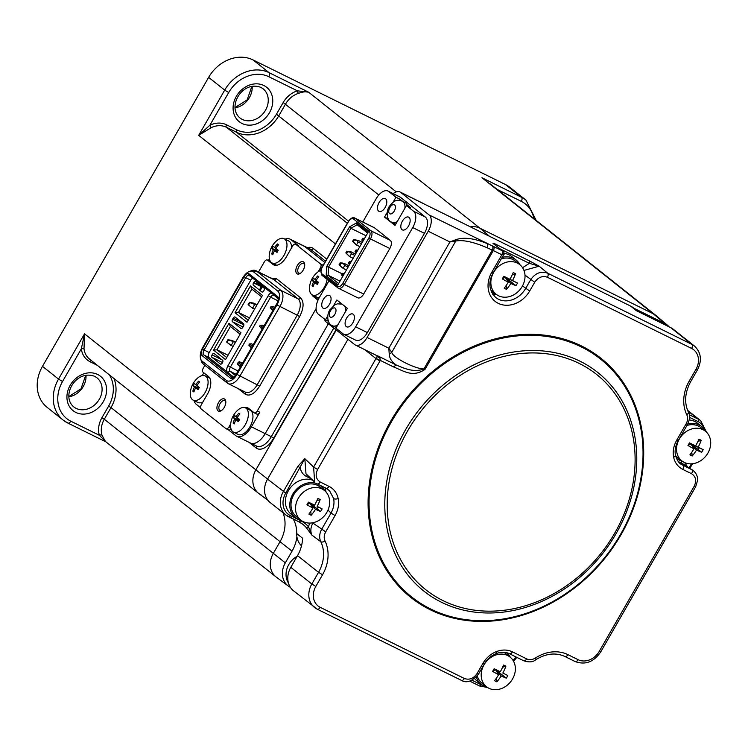<?xml version="1.0" encoding="UTF-8"?>
<svg xmlns="http://www.w3.org/2000/svg" width="748" height="748" viewBox="0 0 748 748"><rect width="100%" height="100%" fill="white"/><g stroke="black" fill="none" stroke-linecap="round" stroke-linejoin="round"><path stroke-width="1.12" d="M211.301 127.599L198.678 135.351L209.917 125.197A2.029 0.57 -115.3 0 0 211.301 127.599A20.299 16.942 128.4 0 1 226.382 127.244L347.315 223.25M236.714 129.834A31.799 26.545 128.4 0 0 276.451 114.22L283.174 102.541A22.328 18.635 -51.6 0 1 297.405 90.835A2.029 0.701 -107.5 0 0 298.517 93.35A20.299 16.942 128.4 0 0 285.577 104L278.864 115.669A33.838 28.237 -51.6 0 1 236.583 132.274L226.382 127.244A2.029 1.103 -63.7 0 1 226.513 124.794L236.714 129.834A2.029 1.103 -63.7 0 0 236.583 132.274L348.531 221.156M335.431 243.913L198.678 135.351L224.699 90.106A35.521 29.649 -51.6 0 1 269.093 72.668A3.385 1.833 116.3 0 1 268.869 76.745L297.405 90.835L308.606 92.182C306.371 91.368 303.015 91.761 298.517 93.35M489.893 236.62L479.945 228.196A20.299 16.942 128.4 0 0 470.174 226.878A20.299 16.942 -51.6 0 1 479.945 228.196L653.303 313.786L479.945 228.196L308.606 92.182L269.093 72.668L253.039 59.924A35.521 29.649 128.4 0 0 208.645 77.362L42.477 366.342A35.521 29.649 128.4 0 0 47.152 407.38L63.206 420.124A35.521 29.649 -51.6 0 1 58.522 379.086L84.543 333.842L84.01 348.961A20.299 16.942 128.4 0 0 89.554 359.143L258.556 493.315A20.299 16.942 128.4 0 0 261.099 494.924M669.123 326.848A19.831 16.55 128.4 0 0 667.571 325.315A19.831 16.55 128.4 0 0 664.748 323.463L653.303 313.786A20.299 16.942 128.4 0 1 655.856 315.394L489.959 183.699M285.325 562.861L292.038 551.183L111.013 407.576L104.299 419.245L285.325 562.861A19.831 16.55 128.4 0 0 288.289 586.03L276.33 577.138A20.299 16.942 -51.6 0 1 273.291 553.417L280.014 541.739A33.838 28.237 128.4 0 0 282.996 512.717A33.838 28.237 -51.6 0 1 280.014 541.739L273.291 553.417A20.299 16.942 128.4 0 0 275.975 576.867A20.299 16.942 128.4 0 0 278.518 578.475M97.352 365.342L90.218 361.817A22.328 18.635 -51.6 0 1 81.317 348.839L62.533 381.508A32.145 26.825 128.4 0 0 70.808 421.189A3.385 1.833 116.3 0 1 67.853 423.069L105.907 441.853L99.344 435.28A2.029 0.963 163.7 0 1 101.98 435.14L105.468 441.507L275.975 576.867M267.952 500.309L258.911 493.587A20.299 16.942 -51.6 0 1 255.872 469.866L336.291 330.018L255.872 469.866L84.543 333.842L81.317 348.839A2.029 0.87 172.6 0 1 84.01 348.961M667.571 325.315L656.202 315.684A20.299 16.942 -51.6 0 0 653.303 313.786L481.974 177.762L521.487 197.266A35.521 29.649 -51.6 0 1 525.956 200.099L509.902 187.355A35.521 29.649 128.4 0 0 505.433 184.522L253.039 59.924M249.495 442.433A16.914 9.172 -63.7 0 0 250.402 443.012A16.914 9.172 -63.7 0 0 265.185 433.634L328.381 323.744L265.185 433.634L271.309 436.654L333.776 328.026M284.988 239.154A16.914 9.172 116.3 0 1 290.093 239.154L303.856 245.952A16.914 9.172 -63.7 0 1 304.763 246.522L324.791 262.426L304.763 246.522A16.914 9.172 -63.7 0 0 303.856 245.952L309.981 248.972A16.914 9.172 -63.7 0 1 310.878 249.542A2.029 1.692 128.4 0 0 313.421 248.551L326.708 259.098M267.597 479.057L255.872 469.866A20.299 16.942 128.4 0 0 258.556 493.315M296.909 536.746A34.305 28.63 -51.6 0 1 292.038 551.183M633.668 308.12L664.748 323.463M288.289 586.03A19.831 16.55 128.4 0 0 290.346 587.302M307.568 504.395A189.468 158.146 -51.6 0 1 307.512 503.778M461.254 680.25A3.385 1.833 -63.7 0 0 461.432 680.371L317.227 609.181L293.487 590.77A20.299 16.942 -51.6 0 1 290.804 567.321L311.822 584.001L315.834 586.423A16.914 14.119 128.4 0 0 320.191 607.311A3.385 1.833 -63.7 0 1 317.227 609.181A3.385 1.833 -63.7 0 1 317.049 609.068A20.299 16.942 -51.6 0 1 314.497 607.451A20.299 16.942 -51.6 0 1 311.822 584.001L318.536 572.323A33.838 28.237 128.4 0 0 320.808 541.702C319.05 537.793 319.331 533.679 321.64 529.369L331.009 513.081C333.683 508.229 334.552 503.367 333.617 498.477L329.569 490.763L326.306 488.322M290.42 515.653L300.621 520.692A2.029 1.103 116.3 0 1 298.845 521.814L285.988 515.091A20.299 16.942 -51.6 0 1 283.314 491.642L297.872 466.331L304.829 458.664L285.717 493.091A18.27 15.25 128.4 0 0 290.42 515.653A2.029 1.103 116.3 0 1 288.644 516.775A2.029 1.103 116.3 0 1 288.541 516.709A20.299 16.942 -51.6 0 1 285.988 515.091L270.224 502.581A20.299 16.942 -51.6 0 1 267.55 479.131L347.96 339.293M300.621 520.692A35.867 29.929 -51.6 0 1 308.485 526.751L309.7 523.086M313.132 522.702L312.907 523.095C310.635 527.237 310.27 531.22 311.822 535.035L306.156 527.471A33.838 28.237 128.4 0 0 302.987 524.432A33.838 28.237 128.4 0 0 298.957 521.852M306.156 527.471A2.029 1.103 139.1 0 0 308.485 526.751L311.822 535.035L320.808 541.702A3.385 1.73 -25.8 0 0 325.043 541.056A37.213 31.061 -51.6 0 1 322.547 574.745L315.834 586.423M321.677 486.639L321.201 485.845M313.047 504.61A13.529 11.295 -51.6 0 1 312.58 505.227M379.825 357.628A3.385 2.889 173.4 0 1 377.151 356.375L377.89 355.936L379.825 357.628L380.302 360.405A6.769 5.647 -51.6 0 1 379.984 361.004L375.982 358.582L313.608 467.061L304.829 458.664L305.988 473.783L314.656 482.077L313.608 467.061L317.61 469.473C315.058 475.008 315.927 479.188 320.219 482.021L328.998 486.359C333.842 488.865 336.899 492.923 338.171 498.551C339.255 504.245 338.236 509.921 335.085 515.559L325.726 531.847C323.978 535.072 323.753 538.139 325.043 541.056M297.872 466.331L300.275 467.781C300.986 471.801 303.034 474.69 306.418 476.448L311.29 478.86M301.509 545.806A20.299 16.942 -51.6 0 1 296.704 533.576A33.838 28.237 128.4 0 0 293.272 519.056M290.804 567.321L297.526 555.642A33.838 28.237 128.4 0 0 302.547 538.214L296.704 533.576M694.069 445.359A13.529 11.295 -51.6 0 1 693.602 445.986M680.371 463.62L682.943 465.265A3.385 1.833 116.3 0 1 682.802 469.398C677.959 466.892 674.902 462.825 673.63 457.196A3.385 1.533 -11.8 0 0 675.481 455.354C677.09 460.422 679.119 463.47 681.578 464.499L692.695 470.146L678.202 461.394M324.426 319.022A13.529 7.34 -63.7 0 0 326.259 322.051L354.571 344.529A13.529 7.34 -63.7 0 0 355.291 344.987A13.529 7.34 -63.7 0 0 367.118 337.488L428.221 231.235A13.529 7.34 -63.7 0 0 429.09 214.928L400.778 192.451A13.529 7.34 -63.7 0 0 400.058 191.993L423.003 203.316A13.529 7.34 116.3 0 1 423.723 203.774L630.564 306.063A20.299 16.942 -51.6 0 1 633.117 307.671L637.764 311.364M630.564 306.063L636.398 310.691L670.816 327.689A20.299 16.942 -51.6 0 1 673.368 329.298L694.387 345.987A20.299 16.942 -51.6 0 0 691.835 344.37A3.385 1.833 116.3 0 1 691.61 348.446L547.414 277.256C542.478 275.535 538.242 277.199 534.717 282.239L529.687 290.991A25.151 20.991 -51.6 0 1 498.252 303.342A25.151 20.991 -51.6 0 1 491.773 272.281L501.843 254.769L493.325 250.561A6.769 0.664 29.9 0 0 492.278 250.066L487.07 247.728C473.503 241.903 463.077 239.669 455.784 241.024L449.913 241.95L455.738 239.734C463.47 236.957 473.821 238.182 486.77 243.399A3.385 2.412 114.2 0 1 487.07 247.728M522.572 267.709L529.35 263.343L539.149 266.185L523.974 270.439M500.234 248.962L529.35 263.343A2.029 1.103 -63.7 0 0 529.481 260.893L539.149 266.185L547.63 273.179A3.385 1.833 116.3 0 1 547.414 277.256M400.058 191.993A13.529 7.34 -63.7 0 0 393.168 193.61M389.231 353.907A6.769 4.553 -26.2 0 0 391.756 352.373C392.391 357.366 415.252 369.129 423.929 368.923L492.278 250.066A3.385 2.412 114.2 0 0 491.969 245.737A10.154 0.991 -150.1 0 1 493.54 246.475A3.385 1.833 116.3 0 1 493.325 250.561L424.976 369.419L423.929 368.923C414.327 372.682 404.911 368.773 396.188 364.968C391.718 361.845 389.399 358.161 389.231 353.907L388.82 348.203L391.756 352.373L455.784 241.024A3.385 1.87 75.3 0 0 455.738 239.734M503.61 253.694L501.843 254.769L503.086 251.188A2.029 1.692 -51.6 0 1 503.339 251.356L503.339 251.356C504.348 253.366 504.526 254.357 503.881 254.311L493.25 272.805L491.773 272.281M496.27 297.938A21.776 18.176 128.4 0 0 496.831 298.312A21.776 18.176 128.4 0 0 498.392 299.2A21.776 18.176 128.4 0 0 525.601 288.513L530.641 279.761C535.344 273.039 541 270.851 547.63 273.179L691.835 344.37L670.816 327.689M688.076 411.737A3.385 1.73 154.2 0 1 688.338 412.064A3.385 1.73 154.2 0 1 686.758 414.701A37.213 31.061 -51.6 0 1 689.254 381.013L695.967 369.334A16.914 14.119 128.4 0 0 691.61 348.446M574.969 661.438A3.385 1.833 -63.7 0 0 575.156 661.559A3.385 1.833 -63.7 0 0 578.111 659.68A16.914 14.119 128.4 0 0 599.251 651.377L600.719 651.91L695.659 486.808L694.191 486.275C696.743 480.749 695.874 476.57 691.582 473.727L682.802 469.398M692.695 470.146L692.695 470.155C697.828 473.998 697.912 479.72 697.604 480.384L695.659 486.808M564.777 656.407A3.385 1.833 -63.7 0 0 564.955 656.52C555.895 652.359 546.199 653.397 535.886 659.643A3.385 0.692 -123 0 0 535.503 657.969A37.213 31.061 -51.6 0 1 567.91 654.65L578.111 659.68M496.382 651.611A3.385 1.066 68.6 0 1 496.158 653.602C491.193 655.622 487.247 659.091 484.339 663.99L478.552 674.042C472.269 681.363 466.556 683.466 461.432 680.371A3.385 1.833 -63.7 0 0 464.386 678.492C469.323 680.213 473.559 678.558 477.084 673.518L482.862 663.467C486.163 657.903 490.669 653.948 496.382 651.611C502.132 649.451 507.471 649.526 512.417 651.854L526.639 658.876C529.481 660.157 532.426 659.848 535.503 657.969M325.791 488.051A3.385 1.833 -63.7 0 0 326.044 488.229L317.264 483.9A3.385 1.833 -63.7 0 1 317.012 483.722L317.264 483.9A3.385 1.833 -63.7 0 0 320.219 482.021M424.976 369.419C412.391 377.899 403.705 370.83 393.523 366.931L380.302 360.405A3.385 0.514 -155 0 1 376.132 358.292L377.151 356.375A3.385 2.824 -51.6 0 0 376.534 355.478M393.523 366.931L396.188 364.968L377.89 355.936A13.529 7.34 -63.7 0 1 376.712 355.562L355.291 344.987M496.616 294.609A22.898 19.111 -51.6 0 1 492.717 294.245M324.931 487.687L326.081 492.062M364.715 349.643L375.982 358.582A3.385 2.824 128.4 0 0 376.132 358.292M238.219 365.099L237.64 364.183M242.53 363.257L239.136 361.583L240.604 362.743L238.06 362.612L237.387 363.771L240.389 366.978M239.136 361.583L238.565 362.574M240.613 366.585L237.387 363.771M242.062 364.061L240.089 362.49M240.304 366.09L240.978 364.921L238.06 362.612M240.978 364.921L241.585 364.893M296.9 273.665A6.769 3.665 116.3 0 1 297.339 265.512A6.769 3.665 116.3 0 1 303.613 261.987A6.769 3.665 116.3 0 1 304.67 264.24A6.769 3.665 116.3 0 1 300.088 273.516A6.769 3.665 116.3 0 1 296.9 273.665M304.707 264.914A5.414 2.936 -63.7 0 0 303.969 263.661A5.414 2.936 -63.7 0 0 303.679 263.474A5.414 2.936 -63.7 0 0 298.789 266.756A5.414 2.936 -63.7 0 0 298.592 273.001A5.414 2.936 -63.7 0 0 298.882 273.188A5.414 2.936 -63.7 0 0 300.649 273.132M218.014 410.858A6.769 3.665 116.3 0 1 218.453 402.704A6.769 3.665 116.3 0 1 224.727 399.18A6.769 3.665 116.3 0 1 225.784 401.433A6.769 3.665 116.3 0 1 221.202 410.708A6.769 3.665 116.3 0 1 218.014 410.858M225.821 402.106A5.414 2.936 -63.7 0 0 225.073 400.853A5.414 2.936 -63.7 0 0 224.783 400.666A5.414 2.936 -63.7 0 0 219.903 403.948A5.414 2.936 -63.7 0 0 219.706 410.194A5.414 2.936 -63.7 0 0 219.996 410.381A5.414 2.936 -63.7 0 0 221.763 410.325M213.554 350.111L229 323.258L240.959 332.757L225.522 359.61L213.554 350.111L216.967 349.812L230.393 326.455L240.136 334.197M273.618 294.768L278.219 298.948M273.759 295.413A3.385 1.833 -63.7 0 0 273.572 295.292A3.385 1.833 -63.7 0 0 270.617 297.171L268.214 295.722A5.414 2.936 116.3 0 1 271.131 292.795M233.909 377.329L227.579 372.298A5.414 2.936 116.3 0 1 227.925 365.772L268.214 295.722M235.452 375.543L230.113 371.307A3.385 1.833 116.3 0 1 230.337 367.221L270.617 297.171L278.06 300.846M290.093 239.154A16.914 9.172 116.3 0 1 291 239.725L298.293 245.522A3.385 1.833 -63.7 0 0 298.115 245.4A3.385 1.833 -63.7 0 0 297.91 245.335M256.676 413.999A3.385 1.833 -63.7 0 0 256.854 414.121A3.385 1.833 -63.7 0 0 259.818 412.242L251.421 426.837A16.914 9.172 116.3 0 1 236.639 436.215A16.914 9.172 116.3 0 1 235.732 435.645L228.523 429.913M236.639 436.215L250.402 443.012A16.914 9.172 -63.7 0 0 265.185 433.634L251.421 426.837M194.041 400.573A16.914 9.172 -63.7 0 0 196.331 404.359L200.539 407.707M204.887 365.295L203.269 368.119A3.385 1.833 -63.7 0 0 203.045 372.195L208.449 376.478A14.549 7.882 116.3 0 1 207.505 394.018L201.296 404.818A3.385 1.833 -63.7 0 0 201.072 408.894L225.887 428.585A3.385 1.833 -63.7 0 0 226.064 428.707A3.385 1.833 -63.7 0 0 229.019 426.828L230.693 423.92M228.439 429.848A3.385 1.833 -63.7 0 0 228.617 429.96A3.385 1.833 -63.7 0 0 231.01 428.903M249.178 408.819A14.549 7.882 -63.7 0 0 247.457 408.857M244.802 407.613A14.549 7.882 116.3 0 1 247.953 407.969A14.549 7.882 116.3 0 1 248.729 408.455L254.124 412.746A3.385 1.833 -63.7 0 0 254.311 412.859A3.385 1.833 -63.7 0 0 257.265 410.989L316.114 308.634M317.984 300.182L313.178 296.367A14.549 7.882 116.3 0 1 311.766 294.572M314.366 295.928A14.549 7.882 -63.7 0 0 315.731 297.629L318.246 299.621M318.181 271.786L320.331 268.036A3.385 1.833 -63.7 0 0 320.555 263.96L295.741 244.259A3.385 1.833 -63.7 0 0 295.563 244.147A3.385 1.833 -63.7 0 0 292.608 246.017L286.391 256.826A14.549 7.882 116.3 0 1 273.675 264.886A14.549 7.882 116.3 0 1 272.898 264.39L267.504 260.108A3.385 1.833 -63.7 0 0 267.317 259.986A3.385 1.833 -63.7 0 0 264.362 261.865L258.546 271.982M267.504 260.108L270.047 261.361A3.385 1.833 -63.7 0 0 269.869 261.248A3.385 1.833 -63.7 0 0 269.673 261.174M270.047 261.361L270.785 261.95M272.048 262.941L275.002 265.288M268.41 260.528L269.392 258.817M202.25 375.571L203.839 372.822M249.523 271.393L251.87 270.57A13.529 7.34 116.3 0 1 255.797 270.626A13.529 7.34 116.3 0 1 256.527 271.085L280.752 290.317A13.529 7.34 116.3 0 1 279.874 306.624L239.921 376.094A13.529 7.34 116.3 0 1 228.093 383.602A13.529 7.34 116.3 0 1 227.373 383.144L203.147 363.911A13.529 7.34 116.3 0 1 201.436 361.284L200.66 358.918A11.501 6.236 116.3 0 1 202.858 347.287L242.81 277.817A11.501 6.236 116.3 0 1 249.523 271.393A11.501 6.236 116.3 0 1 253.479 271.823L277.704 291.056A11.501 6.236 116.3 0 1 276.956 304.922L237.013 374.393A11.501 6.236 116.3 0 1 226.345 380.377L202.119 361.153A11.501 6.236 116.3 0 1 200.66 358.918M244.082 276.704C245.849 273.992 247.523 273.057 249.103 273.88L277.714 296.591C278.957 298.003 278.836 300.182 277.358 303.118L235.732 375.505C233.965 378.217 232.291 379.152 230.711 378.329L202.11 355.618C200.866 354.206 200.978 352.028 202.456 349.092L244.082 276.704L245.69 277.667A4.058 2.197 116.3 0 1 249.234 275.414A4.058 2.197 116.3 0 1 249.262 275.432A1.356 1.131 128.4 0 0 249.458 275.554M202.456 349.092L209.16 352.579A4.058 2.197 -63.7 0 0 208.898 357.469L203.802 354.954A4.058 2.197 116.3 0 1 204.064 350.055L245.69 277.667L250.786 280.182A4.058 2.197 -63.7 0 1 252.674 278.144M236.181 374.299L230.113 371.307L227.579 372.298L208.898 357.469M209.16 352.579L250.786 280.182M262.445 295.395L247.008 322.248L235.04 312.748L238.453 312.449L251.88 289.093L250.477 285.895L262.445 295.395M251.88 289.093L261.622 296.834M249.505 317.9L238.453 312.449L248.196 320.181M235.04 312.748L250.477 285.895M264.053 288.167A2.029 1.103 116.3 0 1 263.922 290.607L263.754 290.907A2.029 1.103 116.3 0 1 261.875 291.963L253.404 285.24A2.029 1.103 116.3 0 1 253.535 282.791L253.703 282.501A2.029 1.103 116.3 0 1 255.479 281.379A2.029 1.103 116.3 0 1 255.592 281.444L264.053 288.167M262.202 286.699L253.703 282.501M241.726 322.304L233.226 318.115A2.029 1.103 116.3 0 1 235.003 316.993A2.029 1.103 116.3 0 1 235.115 317.059L243.577 323.781A2.029 1.103 116.3 0 1 243.446 326.221L242.773 327.39A2.029 1.103 116.3 0 1 240.996 328.512A2.029 1.103 116.3 0 1 240.893 328.447L232.422 321.724A2.029 1.103 116.3 0 1 232.553 319.284L243.895 324.875M212.077 354.889L212.245 354.599A2.029 1.103 116.3 0 1 214.134 353.542L222.595 360.265A2.029 1.103 116.3 0 1 222.465 362.715L222.296 363.004A2.029 1.103 116.3 0 1 220.52 364.126A2.029 1.103 116.3 0 1 220.408 364.061L211.946 357.338A2.029 1.103 116.3 0 1 212.077 354.889L221.988 359.788M232.553 319.284L233.226 318.115M230.393 326.455L229 323.258M226.709 357.544L216.967 349.812L228.018 355.263M254.507 309.204L251.3 307.222M251.253 307.185L248.112 304.66L249.458 302.323L253.6 303.118L254.909 304.156L252.562 308.241L248.112 304.66M248.551 305.006L249.888 302.669L249.458 302.323M249.888 302.669L256.854 305.119M257.031 304.81L253.6 303.118M235.545 342.173L232.114 340.48L235.377 342.481M233.021 346.567L227.065 342.369L228.411 340.031L233.432 341.518L231.076 345.604L226.625 342.023L227.972 339.686L232.114 340.48L231.796 341.032M251.337 347.932L248.822 345.118L249.495 343.949L252.328 346.202M253.217 344.66L251.524 343.828L249.495 343.949M253.02 345.015L251.524 343.828M251.655 347.371L248.822 345.118M273.815 308.84L270.972 306.587L270.309 307.755L272.824 310.57M274.497 307.652L273.011 306.465L270.972 306.587M273.142 310.009L270.309 307.755M274.703 307.297L273.011 306.465M263.96 325.978L262.268 325.146L260.229 325.268L259.565 326.437L262.081 329.251M263.754 326.334L262.268 325.146M263.072 327.521L260.229 325.268M262.398 328.69L259.565 326.437M407.342 206.009A11.837 6.414 -63.7 0 0 406.977 204.765A11.837 6.414 -63.7 0 0 405.612 202.83A11.837 6.414 -63.7 0 0 404.977 202.428L402.433 201.175C398.469 200.174 395.44 198.304 389.128 206.682C385.538 212.572 387.193 221.034 391.943 222.408A11.837 6.414 -63.7 0 0 397.31 221.473M353.28 314.3A7.106 3.852 -63.7 0 0 352.906 314.057A7.106 3.852 -63.7 0 0 346.492 318.349A7.106 3.852 -63.7 0 0 346.24 326.558A7.106 3.852 -63.7 0 0 346.614 326.801A7.106 3.852 -63.7 0 0 353.028 322.5A7.106 3.852 -63.7 0 0 353.28 314.3M329.933 295.759A7.106 3.852 -63.7 0 0 329.559 295.516A7.106 3.852 -63.7 0 0 323.145 299.817A7.106 3.852 -63.7 0 0 322.884 308.017A7.106 3.852 -63.7 0 0 323.267 308.26A7.106 3.852 -63.7 0 0 329.672 303.959A7.106 3.852 -63.7 0 0 329.933 295.759M385.659 198.846A7.106 3.852 -63.7 0 0 385.285 198.603A7.106 3.852 -63.7 0 0 378.871 202.904A7.106 3.852 -63.7 0 0 378.61 211.104A7.106 3.852 -63.7 0 0 378.993 211.347A7.106 3.852 -63.7 0 0 385.398 207.046A7.106 3.852 -63.7 0 0 385.659 198.846M409.016 217.388A7.106 3.852 -63.7 0 0 408.632 217.144A7.106 3.852 -63.7 0 0 402.218 221.445A7.106 3.852 -63.7 0 0 401.966 229.645A7.106 3.852 -63.7 0 0 402.34 229.888A7.106 3.852 -63.7 0 0 408.754 225.587A7.106 3.852 -63.7 0 0 409.016 217.388M362.93 241.258L361.742 240.024L363.042 238.5L361.742 240.024M362.743 238.275L364.556 238.434M362.967 241.202L362.032 240.258M362.5 240.622L363.5 238.874L362.21 240.398L363.004 241.127M364.229 239.005L363.5 238.874M364.341 238.799L363.21 238.64M357.516 250.683L356.497 250.318L357.628 250.477M356.497 250.318L355.487 252.067L356.787 250.552M355.786 252.3L356.291 252.805M355.487 252.067L356.263 252.852M356.254 252.88L355.319 251.936L356.319 250.178L357.694 250.374M356.216 252.936L355.319 251.936M357.843 250.113L356.029 249.944L355.029 251.702M349.073 263.979L350.073 262.23L348.774 263.745L349.578 264.483M350.803 262.361L350.073 262.23M350.915 262.155L349.784 261.996M348.774 263.745L349.55 264.53M351.13 261.791L349.316 261.622L350.98 262.052M349.503 264.614L348.306 263.38L349.54 264.558M349.316 261.622L348.306 263.38M344.202 273.833L343.07 273.675L342.06 275.423L342.836 276.208M344.417 273.469L342.603 273.3L344.267 273.721M342.603 273.3L341.593 275.049L342.893 273.534M342.79 276.293L341.593 275.049M355.73 244.39L352.542 241.23L356.039 244.54M352.832 241.464L353.841 239.706L352.542 241.23M353.552 239.472L356.329 240.061M353.841 239.706L357.918 240.594M362.266 242.417L358.255 240.445L354.309 240.08L353.299 241.828L356.497 244.989L359.835 246.644M357.03 240.576L358.17 242.071L356.497 244.989L356.142 244.643M353.121 258.322L349.774 256.667L346.296 253.273L349.774 256.667L351.457 253.75L350.316 252.254L347.306 251.524L350.316 252.254M346.586 253.507L347.596 251.758M355.552 254.096L351.27 251.917L347.128 251.384L351.308 252.085M347.128 251.384L345.828 252.908L349.017 256.068L346.118 253.133M346.838 251.15L345.828 252.908M342.902 263.408L344.594 263.764M344.557 263.595L348.858 265.727L344.557 263.595M341.724 267.279L339.115 264.577L341.724 267.279M339.405 264.811L340.415 263.062L339.115 264.577M340.125 262.829L342.491 263.044M340.415 263.062L344.66 263.651M339.583 264.951L343.061 268.345L344.744 265.428L343.603 263.922L340.592 263.203L339.583 264.951L343.061 268.345L346.408 269.991M343.603 263.922L340.592 263.203M339.873 265.185L340.882 263.427M344.828 263.792L348.839 265.774M340.003 281.126L328.11 275.255L338.601 283.576M342.275 273.88L328.55 267.101L328.11 275.255L326.184 275.731L337.806 284.96L368.184 232.123L356.562 222.895L357.151 224.755L350.877 228.28L328.55 267.101L326.67 266.615L326.184 275.731M366.081 235.788L350.877 228.28L349.55 226.831L326.67 266.615M367.633 233.086L357.151 224.755M356.562 222.895L349.55 226.831M357.376 297.564A6.769 3.665 -63.7 0 0 357.74 297.798A6.769 3.665 -63.7 0 0 363.659 294.039L389.839 248.504A6.769 3.665 -63.7 0 0 390.278 240.351L374.514 227.841A6.769 3.665 -63.7 0 0 374.159 227.607L354.776 218.042A6.769 3.665 116.3 0 1 355.141 218.276L370.905 230.786A6.769 3.665 116.3 0 1 370.466 238.939L368.858 237.976L342.678 283.511A5.414 2.936 116.3 0 1 337.657 286.325L321.892 273.815A5.414 2.936 116.3 0 1 322.248 267.288L348.428 221.754A5.414 2.936 116.3 0 1 353.449 218.94L369.213 231.45A5.414 2.936 116.3 0 1 368.858 237.976M406.977 204.765L410.53 207.589L406.454 205.569L395.038 225.419L384.528 217.079L387.174 212.488M406.454 205.569L413.597 211.254A13.529 7.34 116.3 0 1 412.728 227.56L355.655 326.811A13.529 7.34 116.3 0 1 343.828 334.309A13.529 7.34 116.3 0 1 343.108 333.851L335.955 328.176L347.371 308.326L336.862 299.976L333.655 305.558M343.828 334.309L355.552 340.097A13.529 7.34 -63.7 0 0 367.38 332.598L424.453 233.348A13.529 7.34 -63.7 0 0 425.332 217.042L400.517 197.341A13.529 7.34 -63.7 0 0 399.797 196.883L388.072 191.095A13.529 7.34 116.3 0 1 388.792 191.553L395.944 197.229L393.074 202.222M362.78 221.997L376.244 198.594A13.529 7.34 116.3 0 1 388.072 191.095M328.952 280.837L319.172 297.844A13.529 7.34 116.3 0 0 318.293 314.151L325.445 319.826L328.428 321.303M339.975 303.669L340.452 302.837M327.755 315.815L325.445 319.826M331.897 325.343A11.837 6.414 -63.7 0 0 332.523 325.745L335.076 326.998A11.837 6.414 -63.7 0 0 336.422 327.362M388.324 218.958L384.528 217.079M399.395 200.342L400.021 199.249L395.944 197.229M395.524 224.578L394.159 223.502M391.316 222.006A11.837 6.414 -63.7 0 0 391.943 222.408L394.495 223.671A11.837 6.414 -63.7 0 0 395.842 224.026M400.021 199.249L402.48 201.193M344.089 274.039L343.36 273.899L342.36 275.657L342.865 276.162M205.915 376.356A13.529 7.34 -63.7 0 0 205.195 375.898A13.529 7.34 -63.7 0 0 197.453 378.226A21.655 21.655 0 0 0 190.347 392.606A13.529 7.34 -63.7 0 0 192.488 399.703A13.529 7.34 -63.7 0 0 193.208 400.161A13.529 7.34 -63.7 0 0 205.036 392.663A13.529 7.34 -63.7 0 0 205.915 376.356M194.443 386.987A21.542 3.992 -158.2 0 1 193.143 385.641A19.953 19.775 73.8 0 1 194.349 383.537L195.77 384.678A21.542 19.654 -47.5 0 1 198.585 381.171A19.953 5.189 62.5 0 1 199.632 382.004A21.542 15.811 126 0 0 196.93 385.594L199.333 387.501A19.953 6.349 121.8 0 0 198.716 388.549A19.953 6.349 121.8 0 0 198.127 389.596A21.542 3.992 -158.2 0 1 195.593 387.913A21.542 15.811 126 0 0 193.9 391.971A19.953 8.237 175 0 1 192.844 391.139A21.542 19.654 -47.5 0 1 194.443 386.987L198.818 388.371M193.208 400.161L197.79 402.424A13.529 7.34 -63.7 0 0 202.951 401.938M209.814 378.179A13.529 7.34 -63.7 0 0 209.767 378.151L205.195 375.898M194.293 390.839L192.844 391.139M198.688 388.605L195.593 387.913M198.968 388.109L193.143 385.641M196.939 385.585L195.77 384.678M199.136 382.583L198.585 381.171M284.801 239.164A13.529 7.34 -63.7 0 0 284.081 238.706A13.529 7.34 -63.7 0 0 276.339 241.034A21.655 21.655 0 0 0 269.243 255.414A13.529 7.34 -63.7 0 0 271.374 262.511A13.529 7.34 -63.7 0 0 272.104 262.969A13.529 7.34 -63.7 0 0 283.931 255.47A13.529 7.34 -63.7 0 0 284.801 239.164M272.609 247.382A19.953 19.775 73.8 0 1 273.244 246.344L274.656 247.485A21.542 19.654 -47.5 0 1 277.471 243.97A19.953 5.189 62.5 0 1 278.518 244.811A21.542 15.811 126 0 0 275.816 248.401L278.228 250.309A19.953 6.349 121.8 0 0 277.611 251.356A19.953 6.349 121.8 0 0 277.022 252.403A21.542 3.992 -158.2 0 1 274.488 250.72A21.542 15.811 126 0 0 272.786 254.778A19.953 8.237 175 0 1 271.739 253.946A21.542 19.654 -47.5 0 1 273.329 249.795A21.542 3.992 -158.2 0 1 272.029 248.448A19.953 19.775 73.8 0 1 272.609 247.382M272.104 262.969L276.676 265.231A13.529 7.34 -63.7 0 0 276.723 265.26M291.552 247.84A13.529 7.34 -63.7 0 0 289.382 241.426A13.529 7.34 -63.7 0 0 288.663 240.959L284.081 238.706M275.825 248.383L274.656 247.485M278.022 245.391L277.471 243.97M277.863 250.917L272.029 248.448M273.329 249.795L277.714 251.178M273.188 253.647L271.739 253.946M277.573 251.412L274.488 250.72M246.195 408.333A13.529 7.34 -63.7 0 0 245.475 407.875A13.529 7.34 -63.7 0 0 237.733 410.203A21.655 21.655 0 0 0 230.627 424.584A13.529 7.34 -63.7 0 0 232.768 431.68A13.529 7.34 -63.7 0 0 233.488 432.148A13.529 7.34 -63.7 0 0 245.316 424.64A13.529 7.34 -63.7 0 0 246.195 408.333M233.993 416.552A19.953 19.775 73.8 0 1 234.629 415.514L236.05 416.655A21.542 19.654 -47.5 0 1 238.864 413.148A19.953 5.189 62.5 0 1 239.912 413.981A21.542 15.811 126 0 0 237.209 417.571L239.612 419.478A19.953 6.349 121.8 0 0 238.995 420.526A19.953 6.349 121.8 0 0 238.406 421.573A21.542 3.992 -158.2 0 1 235.872 419.89A21.542 15.811 126 0 0 234.18 423.948A19.953 8.237 175 0 1 233.124 423.116A21.542 19.654 -47.5 0 1 234.722 418.974A21.542 3.992 -158.2 0 1 233.423 417.618A19.953 19.775 73.8 0 1 233.993 416.552M233.488 432.148L238.07 434.401A13.529 7.34 -63.7 0 0 250.281 426.22A13.529 7.34 -63.7 0 0 250.776 410.596A13.529 7.34 -63.7 0 0 250.047 410.138L245.475 407.875M237.929 418.151A13.529 7.34 -63.7 0 0 237.35 419.282M234.722 418.974L239.098 420.348M239.248 420.086L233.423 417.618M234.573 422.816L233.124 423.116M238.967 420.582L235.872 419.89M237.219 417.562L236.05 416.655M239.407 414.56L238.864 413.148M320.827 270.496A13.529 7.34 -63.7 0 0 316.619 273.011A21.655 21.655 0 0 0 309.522 287.391A13.529 7.34 -63.7 0 0 311.654 294.488A13.529 7.34 -63.7 0 0 312.374 294.946A13.529 7.34 -63.7 0 0 324.211 287.447A13.529 7.34 -63.7 0 0 327.091 279.359M312.888 279.359A19.953 19.775 73.8 0 1 313.515 278.321L314.936 279.462A21.542 19.654 -47.5 0 1 317.75 275.947A19.953 5.189 62.5 0 1 318.798 276.788A21.542 15.811 126 0 0 316.095 280.378L318.508 282.286A19.953 6.349 121.8 0 0 317.891 283.333A19.953 6.349 121.8 0 0 317.302 284.38A21.542 3.992 -158.2 0 1 314.768 282.697A21.542 15.811 126 0 0 313.066 286.755A19.953 8.237 175 0 1 312.019 285.923A21.542 19.654 -47.5 0 1 313.608 281.772A21.542 3.992 -158.2 0 1 312.309 280.425A19.953 19.775 73.8 0 1 312.888 279.359M312.374 294.946L316.956 297.208A13.529 7.34 -63.7 0 0 319.303 297.62M316.825 280.958A13.529 7.34 -63.7 0 0 316.245 282.089M316.105 280.36L314.936 279.462M318.302 277.368L317.75 275.947M313.608 281.772L317.994 283.155M318.143 282.894L312.309 280.425M313.468 285.624L312.019 285.923M317.853 283.389L314.768 282.697M297.124 556.325A18.607 15.53 128.4 0 0 288.419 582.963M300.818 520.122L296.311 516.541A18.943 15.811 -51.6 0 1 294.703 493.231A18.943 15.811 -51.6 0 1 317.489 485.359A18.943 15.811 -51.6 0 1 319.873 486.864L324.37 490.445A18.943 15.811 128.4 0 0 321.995 488.93A18.943 15.811 128.4 0 0 298.321 498.233A18.943 15.811 128.4 0 0 300.818 520.122A18.943 15.811 128.4 0 0 303.192 521.627A18.943 15.811 128.4 0 0 326.867 512.324A18.943 15.811 128.4 0 0 324.37 490.445M321.313 510.426A18.943 15.811 -51.6 0 1 320.555 511.445M307.69 503.451A30.864 3.637 -59.4 0 1 308.447 502.142A33.697 0.608 25.6 0 1 314.627 505.162A33.697 14.221 -62.7 0 0 317.909 498.43A30.864 14.175 6.8 0 1 320.191 499.552A33.697 21.963 115.1 0 1 317.161 506.415A33.697 0.608 25.6 0 1 322.145 508.902A30.864 29.34 102.4 0 1 321.425 510.23A30.864 29.34 102.4 0 1 320.64 511.52A33.697 7.125 -145.7 0 1 315.497 509.313A33.697 21.963 115.1 0 1 311.177 515.232A30.864 18.803 -124 0 1 308.896 514.1A33.697 14.221 -62.7 0 0 312.963 508.06A33.697 7.125 -145.7 0 1 306.951 504.76A30.864 3.637 -59.4 0 1 307.69 503.451M318.227 507.05A20.299 16.942 -51.6 0 1 317.03 508.705M319.854 485.181A20.299 16.942 -51.6 0 1 320.714 485.807A20.299 16.942 -51.6 0 1 324.641 490.66M301.089 520.327A20.299 16.942 -51.6 0 1 298.022 519.224A20.299 16.942 -51.6 0 1 295.469 517.607A20.299 16.942 -51.6 0 1 293.188 493.493A20.299 16.942 -51.6 0 1 316.563 483.517M295.469 517.607L291.094 514.128A20.299 16.942 -51.6 0 1 289.009 489.706A20.299 16.942 -51.6 0 1 312.757 480.253M317.161 506.415L322.145 508.902M316.9 500.683L320.191 499.552M312.963 508.06L309.84 503.095L314.627 505.162M306.951 504.76L309.84 503.095L308.447 502.142M315.497 509.313L309.84 503.095L320.64 511.52M310.766 511.482L311.177 515.232M503.759 652.284A18.943 15.811 -51.6 0 1 505.555 653.481L510.061 657.062A18.943 15.811 128.4 0 0 507.677 655.547A18.943 15.811 128.4 0 0 484.003 664.85A18.943 15.811 128.4 0 0 486.499 686.739A18.943 15.811 128.4 0 0 488.874 688.244A18.943 15.811 128.4 0 0 512.558 678.95A18.943 15.811 128.4 0 0 510.061 657.062M495.718 681.316A30.864 18.803 -124 0 1 494.578 680.727A33.697 14.221 -62.7 0 0 498.645 674.677A33.697 7.125 -145.7 0 1 492.633 671.377A30.864 3.637 -59.4 0 1 494.138 668.759A33.697 0.608 25.6 0 1 500.309 671.779A33.697 14.221 -62.7 0 0 503.591 665.047A30.864 14.175 6.8 0 1 504.76 665.598A30.864 14.175 6.8 0 1 505.882 666.169A33.697 21.963 115.1 0 1 502.843 673.032A33.697 0.608 25.6 0 1 507.827 675.519A30.864 29.34 102.4 0 1 506.321 678.137A33.697 7.125 -145.7 0 1 501.179 675.93A33.697 21.963 115.1 0 1 496.859 681.849A30.864 18.803 -124 0 1 495.718 681.316A20.299 16.942 -51.6 0 0 496.737 680.717M506.779 652.742A20.299 16.942 -51.6 0 1 510.323 657.277M486.77 686.945A20.299 16.942 -51.6 0 1 481.151 684.224L476.775 680.745A20.299 16.942 -51.6 0 1 474.587 678.586M481.151 684.224A20.299 16.942 -51.6 0 1 476.289 677.071M486.499 686.739L481.993 683.167A18.943 15.811 -51.6 0 1 477.28 675.921M501.179 675.93L495.522 669.712L506.321 678.137M496.448 678.109L496.859 681.849M500.309 671.779L495.522 669.712L498.645 674.677M494.138 668.759L495.522 669.712L492.633 671.377M502.581 667.3L505.882 666.169M507.827 675.519L502.843 673.032M681.839 460.871A18.943 15.811 128.4 0 0 684.214 462.386A18.943 15.811 128.4 0 0 707.898 453.082A18.943 15.811 128.4 0 0 705.401 431.194A18.943 15.811 128.4 0 0 703.017 429.689A18.943 15.811 128.4 0 0 679.343 438.992A18.943 15.811 128.4 0 0 681.839 460.871L677.333 457.299A18.943 15.811 -51.6 0 1 675.528 455.56M686.963 425.462A18.943 15.811 -51.6 0 1 698.52 426.117A18.943 15.811 -51.6 0 1 700.895 427.622L705.401 431.194M702.447 450.979A30.864 29.34 102.4 0 1 701.661 452.269A33.697 7.125 -145.7 0 1 696.519 450.072A33.697 21.963 115.1 0 1 692.199 455.99A30.864 18.803 -124 0 1 689.918 454.859A33.697 14.221 -62.7 0 0 693.985 448.819A33.697 7.125 -145.7 0 1 687.973 445.509A30.864 3.637 -59.4 0 1 688.721 444.209A30.864 3.637 -59.4 0 1 689.478 442.9A33.697 0.608 25.6 0 1 695.649 445.92A33.697 14.221 -62.7 0 0 698.931 439.179A30.864 14.175 6.8 0 1 701.222 440.31A33.697 21.963 115.1 0 1 698.183 447.173A33.697 0.608 25.6 0 1 703.167 449.66A30.864 29.34 102.4 0 1 702.447 450.979M689.245 419.965A20.299 16.942 -51.6 0 1 694.808 421.47A20.299 16.942 -51.6 0 1 697.36 423.088L701.736 426.566A20.299 16.942 -51.6 0 1 705.663 431.418M682.111 461.086A20.299 16.942 -51.6 0 1 679.044 459.973A20.299 16.942 -51.6 0 1 676.491 458.356A20.299 16.942 -51.6 0 1 676.398 458.281L676.491 458.356M687.814 423.966A20.299 16.942 -51.6 0 1 699.184 424.948A20.299 16.942 -51.6 0 1 701.736 426.566M699.249 447.809A20.299 16.942 -51.6 0 1 698.062 449.454M692.078 454.859A20.299 16.942 -51.6 0 1 691.068 455.457M702.335 451.175A18.943 15.811 -51.6 0 1 701.577 452.203M698.183 447.173L690.871 443.854L696.519 450.072M691.788 452.241L692.199 455.99M693.985 448.819L690.871 443.854L701.661 452.269M687.973 445.509L690.871 443.854L703.167 449.66M697.921 441.432L701.222 440.31M695.649 445.92L689.478 442.9M496.158 294.254A18.943 15.811 128.4 0 0 498.533 295.759A18.943 15.811 128.4 0 0 522.207 286.465A18.943 15.811 128.4 0 0 519.71 264.577A18.943 15.811 128.4 0 0 517.336 263.072A18.943 15.811 128.4 0 0 493.661 272.366A18.943 15.811 128.4 0 0 496.158 294.254L491.651 290.682A18.943 15.811 -51.6 0 1 490.679 289.831M514.418 273.114A30.864 14.175 6.8 0 1 515.531 273.693A33.697 21.963 115.1 0 1 512.502 280.547A33.697 0.608 25.6 0 1 517.485 283.043A30.864 29.34 102.4 0 1 515.98 285.652A33.697 7.125 -145.7 0 1 510.837 283.455A33.697 21.963 115.1 0 1 506.518 289.364A30.864 18.803 -124 0 1 505.377 288.831A30.864 18.803 -124 0 1 504.236 288.242A33.697 14.221 -62.7 0 0 508.303 282.202A33.697 7.125 -145.7 0 1 502.291 278.892A30.864 3.637 -59.4 0 1 503.787 276.283A33.697 0.608 25.6 0 1 509.968 279.303A33.697 14.221 -62.7 0 0 513.25 272.562A30.864 14.175 6.8 0 1 514.418 273.114M496.429 294.469A20.299 16.942 -51.6 0 1 491.642 292.356M504.189 253.404A20.299 16.942 -51.6 0 1 511.679 256.471L516.055 259.949A20.299 16.942 -51.6 0 1 519.982 264.792M502.142 257.34A20.299 16.942 -51.6 0 1 516.055 259.949M501.282 258.845A18.943 15.811 -51.6 0 1 515.213 261.005L519.71 264.577M509.968 279.303L503.787 276.283M512.24 274.815L515.531 273.693M510.837 283.455L505.18 277.237L512.502 280.547M515.98 285.652L505.18 277.237L517.485 283.043M506.106 285.624L506.518 289.364M502.291 278.892L505.18 277.237L508.303 282.202M85.992 375.262A18.607 15.53 -51.6 0 1 68.872 396.833M96.875 377.721L94.716 376.356C75.95 369.119 60.607 396.085 73.734 406.875A18.607 15.53 128.4 0 0 76.072 408.352A18.607 15.53 128.4 0 0 98.456 400.619A18.607 15.53 128.4 0 0 96.875 377.721A18.607 15.53 128.4 0 0 94.893 376.422M75.857 412.429A21.991 18.354 -51.6 0 1 70.19 385.276A21.991 18.354 -51.6 0 1 97.679 374.486A21.991 18.354 -51.6 0 1 103.336 401.639A21.991 18.354 -51.6 0 1 75.857 412.429M321.921 486.883A18.607 15.53 -51.6 0 1 323.014 486.742M252.16 86.3A18.607 15.53 -51.6 0 1 235.04 107.871M263.044 88.76L260.884 87.394C242.109 80.148 226.775 107.114 239.902 117.904A18.607 15.53 128.4 0 0 242.24 119.39A18.607 15.53 128.4 0 0 264.614 111.658A18.607 15.53 128.4 0 0 263.044 88.76A18.607 15.53 128.4 0 0 261.052 87.46M242.015 123.467A21.991 18.354 -51.6 0 1 236.359 96.305A21.991 18.354 -51.6 0 1 263.838 85.515A21.991 18.354 -51.6 0 1 269.504 112.668A21.991 18.354 -51.6 0 1 242.015 123.467M378.787 195.004L276.451 114.22M396.281 191.881L283.174 102.541M208.645 77.362L224.699 90.106L228.71 92.528L209.917 125.197A22.328 18.635 -51.6 0 1 226.513 124.794M268.869 76.745A32.145 26.825 128.4 0 0 228.71 92.528M505.433 184.522L521.487 197.266A3.385 1.833 116.3 0 1 521.272 201.352L497.28 189.506M533.848 218.538A32.145 26.825 128.4 0 0 521.272 201.352M70.808 421.189L99.344 435.28A22.328 18.635 -51.6 0 1 101.887 417.795L104.299 419.245A20.299 16.942 128.4 0 0 101.98 435.14M90.218 361.817A2.029 1.103 116.3 0 1 91.462 360.667M62.533 381.508L58.522 379.086L42.477 366.342M67.675 422.957A35.521 29.649 -51.6 0 1 63.206 420.124L67.853 423.069A3.385 1.833 116.3 0 1 67.675 422.957M101.887 417.795L108.61 406.127L111.013 407.576A33.838 28.237 -51.6 0 0 113.995 378.553M108.61 406.127A31.799 26.545 128.4 0 0 109.367 374.879M250.402 443.012L256.517 446.032A16.914 9.172 -63.7 0 0 271.309 436.654L273.712 438.104A18.943 10.266 116.3 0 1 256.143 447.968A2.029 1.692 128.4 0 0 256.068 445.808M325.52 261.164L310.878 249.542L291 239.725M307.363 247.681A18.943 10.266 116.3 0 1 313.421 248.551M336.002 329.784L273.712 438.104M256.143 447.968L249.075 442.358M522.497 285.96L529.687 290.991M581.692 346.072A152.77 127.515 -51.6 0 1 621.018 534.708A152.77 127.515 -51.6 0 1 430.109 609.676A152.77 127.515 -51.6 0 1 390.783 421.049A152.77 127.515 -51.6 0 1 581.692 346.072M430.708 609.022A151.863 126.758 128.4 0 0 620.485 534.483A151.863 126.758 128.4 0 0 581.392 346.969A151.863 126.758 128.4 0 0 391.615 421.507A151.863 126.758 128.4 0 0 430.708 609.022M441.479 602.262A139.68 116.585 -51.6 0 1 405.528 429.791A139.68 116.585 -51.6 0 1 580.074 361.237A139.68 116.585 -51.6 0 1 616.034 533.707A139.68 116.585 -51.6 0 1 441.479 602.262M579.326 363.491A137.417 114.696 128.4 0 0 407.604 430.932A137.417 114.696 128.4 0 0 442.984 600.607A137.417 114.696 128.4 0 0 614.706 533.165A137.417 114.696 128.4 0 0 579.326 363.491M338.171 498.551A3.385 1.533 168.2 0 1 333.617 498.477M328.007 510.061L331.009 513.081L335.085 515.559M496.158 653.602L496.158 653.602C501.151 651.779 505.583 651.826 509.463 653.733A3.385 1.833 -63.7 0 0 512.417 651.854M509.21 653.556A3.385 1.833 -63.7 0 0 509.463 653.733L523.684 660.755A3.385 1.833 -63.7 0 0 526.639 658.876M673.63 457.196C672.545 451.502 673.574 445.836 676.716 440.198L686.075 423.91C687.823 420.685 688.048 417.618 686.758 414.701M675.481 455.354L675.481 455.354C674.546 450.558 675.444 445.686 678.184 440.722L676.716 440.198M302.987 524.432L298.845 521.814A2.029 1.103 116.3 0 1 298.733 521.739L288.765 516.821M267.55 479.131L285.717 493.091M307.596 475.317A2.029 1.103 -63.7 0 0 306.418 476.448M325.726 531.847L312.542 522.815M513.109 660.493A35.867 29.929 -51.6 0 1 515.961 656.94M471.932 680.213L481.207 684.785A18.27 15.25 128.4 0 0 483.208 685.579M481.207 684.785A2.029 1.103 116.3 0 1 479.431 685.916A2.029 1.103 116.3 0 1 479.318 685.841L469.632 681.063M689.245 414.71L698.165 419.114L687.814 410.904M704.878 430.044A18.27 15.25 128.4 0 0 698.034 421.563A2.029 1.103 -63.7 0 0 698.165 419.114A20.299 16.942 -51.6 0 1 700.708 420.731L687.562 410.297M691.582 473.727A3.385 1.833 116.3 0 0 691.722 469.594L681.952 463.246A2.029 1.103 116.3 0 1 681.895 461.03M684.672 462.601L687.449 466.743M689.104 467.818L691.404 463.816M698.034 421.563L689.506 417.356M494.522 244.568A2.029 1.103 -63.7 0 0 494.204 243.474L529.481 260.893M494.204 243.474L492.988 243.427A2.029 1.636 127.5 0 1 493.222 243.577L493.072 243.474M493.418 243.764A2.029 1.636 127.5 0 0 493.222 243.577L503.282 251.309A2.029 1.636 -52.5 0 1 503.31 251.328M423.723 203.774L400.778 192.451M367.118 337.488L388.82 348.203L449.913 241.95L428.221 231.235M524.984 275.105L534.717 282.239M689.254 381.013L690.731 381.536L697.445 369.867L695.967 369.334M690.731 381.536C684.888 392.448 684.093 402.62 688.338 412.064C690.254 414.757 689.983 418.88 687.552 424.434L686.075 423.91M599.251 651.377L694.191 486.275M600.719 651.91C593.819 661.999 585.291 665.215 575.156 661.559L564.955 656.52A3.385 1.833 -63.7 0 0 567.91 654.65M523.432 660.577A3.385 1.833 -63.7 0 0 523.684 660.755C529.06 662.522 533.128 662.158 535.886 659.643M484.339 663.99L482.862 663.467M478.552 674.042L477.084 673.518M320.191 607.311L464.386 678.492M297.526 555.642L318.536 572.323L322.547 574.745M329.569 490.763L326.044 488.229A3.385 1.833 -63.7 0 0 328.998 486.359M379.984 361.004L317.61 469.473M429.09 214.928L491.969 245.737M493.54 246.475L503.049 251.169A2.029 1.636 -52.5 0 1 503.282 251.309L503.339 251.356M503.049 251.169L492.988 243.427M227.925 365.772L238.051 371.036M230.721 427.669L229.019 426.828M257.265 410.989L259.818 412.242M315.731 297.629L313.178 296.367M320.331 268.036L321.397 268.56M320.555 263.96L323.099 265.213M295.741 244.259L298.293 245.522M274.544 265.203L272.898 264.39M270.926 278.088L276.395 278.649L300.621 297.882C304.193 301.94 303.856 308.185 299.611 316.638L259.668 386.108C254.582 393.887 249.767 396.59 245.232 394.205L238.079 388.53M228.093 383.602L245.428 392.158A13.529 7.34 -63.7 0 0 257.265 384.659L297.208 315.189L299.611 316.638M237.013 374.393L259.668 386.108M276.956 304.922L297.208 315.189A13.529 7.34 -63.7 0 0 298.087 298.873A2.029 1.692 128.4 0 0 300.621 297.882M277.704 291.056L280.752 290.317L298.087 298.873L273.861 279.64A2.029 1.692 128.4 0 0 276.395 278.649M261.501 286.353A13.529 7.34 -63.7 0 0 261.304 286.68L262.314 286.783M253.479 271.823L256.527 271.085L273.861 279.64A13.529 7.34 -63.7 0 0 273.132 279.182L255.797 270.626M253.516 282.838L261.304 286.68L259.397 290M241.024 321.958L240.351 323.127M245.12 391.999A2.029 1.692 -51.6 0 1 245.232 394.205M227.373 383.144L226.345 380.377M203.147 363.911L202.119 361.153M249.103 273.88A1.356 1.131 128.4 0 0 249.28 275.451L249.234 275.414M249.28 275.451L277.891 298.153A1.356 1.131 -51.6 0 1 277.714 296.591M277.891 298.153C278.621 297.713 278.396 299.303 277.209 302.949L235.583 375.337C233.694 377.647 232.712 378.469 232.619 377.796A4.058 2.197 116.3 0 1 232.404 377.656L203.802 354.954A1.356 1.131 -51.6 0 0 202.11 355.618M230.711 378.329A1.356 1.131 -51.6 0 1 232.404 377.656L232.74 377.824M243.025 326.96L232.422 321.724M211.946 357.338L222.539 362.565M394.28 211.011A5.077 2.749 116.3 0 1 389.568 213.648A5.077 2.749 116.3 0 1 389.895 207.533A5.077 2.749 116.3 0 1 394.607 204.896A5.077 2.749 116.3 0 1 394.28 211.011M404.883 208.309A11.837 6.414 -63.7 0 0 403.06 201.577A11.837 6.414 -63.7 0 0 402.433 201.175M342.06 304.109L337.442 303.847L334.665 304.913L329.709 310.009C326.119 315.908 327.774 324.37 332.523 325.745A11.837 6.414 -63.7 0 0 337.89 324.81M334.861 314.347A5.077 2.749 116.3 0 1 330.149 316.984A5.077 2.749 116.3 0 1 330.476 310.869A5.077 2.749 116.3 0 1 335.188 308.223A5.077 2.749 116.3 0 1 334.861 314.347M361.518 243.726L358.17 242.071M354.804 255.395L351.457 253.75M348.091 267.073L344.744 265.428M369.213 231.45A1.356 1.131 -51.6 0 1 370.905 230.786L390.278 240.351M374.514 227.841L355.141 218.276A1.356 1.131 128.4 0 0 353.449 218.94M321.892 273.815A1.356 1.131 128.4 0 0 322.238 275.488M342.678 283.511L344.276 284.474A6.769 3.665 116.3 0 1 338.367 288.232A6.769 3.665 116.3 0 1 338.002 287.999A1.356 1.131 -51.6 0 1 337.657 286.325M389.839 248.504L370.466 238.939L344.276 284.474L363.659 294.039M424.453 233.348L412.728 227.56M413.597 211.254L425.332 217.042M355.655 326.811L367.38 332.598M400.517 197.341L388.792 191.553M345.464 311.636A11.837 6.414 -63.7 0 0 344.725 306.222M235.022 107.562L247.139 99.895L251.861 86.357M536.166 220.38L525.956 200.099M68.863 396.534L80.98 388.866L85.702 375.318M493.25 272.805C488.042 282.024 488.874 290.271 495.737 297.526L496.831 298.312M487.556 687.496L479.431 685.916L469.613 681.063M513.605 661.363L516.812 657.361M692.526 463.723L689.88 468.323M706.551 432.222L700.708 420.731M697.445 369.867C702.185 360.368 701.166 352.401 694.387 345.987M687.552 424.434L678.184 440.722M228.617 429.96L226.064 428.707M254.311 412.859L256.854 414.121M298.115 245.4L295.563 244.147M267.317 259.986L269.869 261.248M262.193 286.998L260.136 290.579M241.838 322.397L241.183 323.538M354.776 218.042C352.953 216.929 350.793 218.107 348.278 221.586L322.089 267.12C320.368 268.588 320.368 271.346 322.07 275.376L338.367 288.232L357.74 297.798M320.032 485.265L320.714 485.807"/></g></svg>
